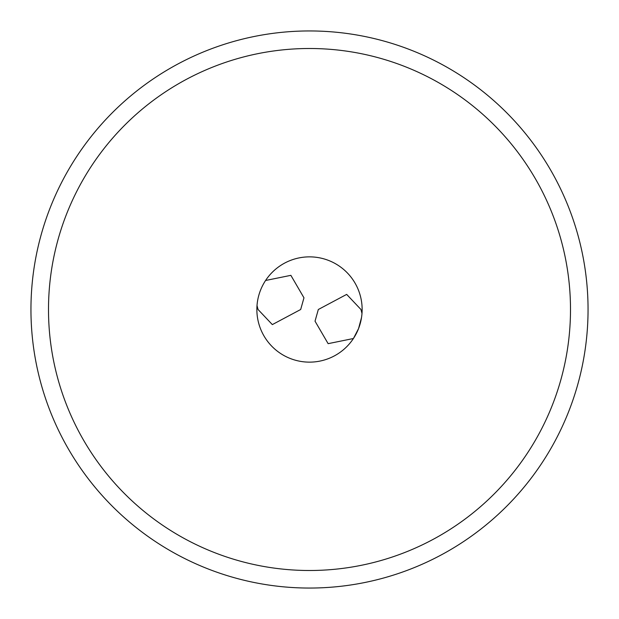 <?xml version="1.0" encoding="UTF-8"?>
<svg xmlns="http://www.w3.org/2000/svg" width="619" height="619" viewBox="0 0 619 619"><rect width="100%" height="100%" fill="white"/><g stroke="black" fill="none" stroke-linecap="round" stroke-linejoin="round"><path stroke-width="0.93" d="M361.519 317.539L358.54 328.635L353.426 338.516L328.132 343.661L315.032 321.184L318.321 309.5L346.671 294.396L360.954 309.5L361.991 313.454M361.713 316.177L361.867 314.808M256.862 309.5A52.638 52.638 0 0 0 309.5 362.138A52.638 52.638 0 0 0 362.138 309.5A52.638 52.638 0 0 0 309.5 256.862A52.638 52.638 0 0 0 256.862 309.5M265.574 280.484L290.868 275.339L303.968 297.816L300.679 309.5L272.329 324.604L258.046 309.5L257.009 305.546M257.287 302.823L257.133 304.192M48.499 309.5A261.001 261.001 0 0 1 309.5 48.499A261.001 261.001 0 0 1 570.501 309.5A261.001 261.001 0 0 1 309.5 570.501A261.001 261.001 0 0 1 48.499 309.5M588.05 309.5A278.55 278.55 0 0 1 309.5 588.05A278.55 278.55 0 0 1 30.95 309.5A278.55 278.55 0 0 1 309.5 30.95A278.55 278.55 0 0 1 588.05 309.5"/></g></svg>
